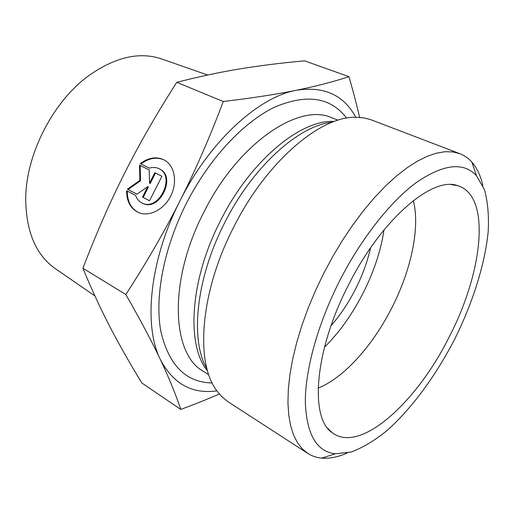 <?xml version="1.0" encoding="UTF-8"?>
<svg xmlns="http://www.w3.org/2000/svg" width="514" height="514" viewBox="0 0 514 514"><rect width="100%" height="100%" fill="white"/><g stroke="black" fill="none" stroke-linecap="round" stroke-linejoin="round"><path stroke-width="0.77" d="M140.277 163.632C148.784 157.329 156.943 156.205 164.763 160.265C174.721 165.971 177.638 182.309 170.809 195.885C164.107 209.532 149.311 217.094 138.729 212.635C130.633 208.8 126.598 201.488 126.617 190.7L135.651 195.423C136.942 199.111 139.191 201.694 142.397 203.158C158.64 211.427 175.846 176.816 159.424 168.907C156.391 167.288 153.056 167.031 149.413 168.149L140.277 163.632M127.292 191.054C127.254 201.321 130.98 208.478 138.478 212.526M164.634 160.188C156.982 156.654 149.086 157.914 140.958 163.972M159.713 169.067L160.079 169.26C176.488 177.163 159.308 211.736 143.072 203.473L142.545 203.229M161.891 176.238L155.472 173.057L150.21 183.492L149.542 183.157L154.817 172.717L161.904 176.225L149.529 200.736L142.513 197.087L147.788 186.646L136.962 194.189L127.376 189.197L139.859 180.427L139.519 165.135L149.208 169.935L149.542 183.157M154.817 172.717L155.472 173.057M149.208 169.954L140.181 165.482L140.528 180.761L128.05 189.518L136.987 194.176M139.519 165.135L140.181 165.482M139.859 180.427L140.528 180.761M127.376 189.197L128.05 189.518M147.788 186.646L148.45 186.974L143.188 197.408L149.542 200.717M142.513 197.087L143.188 197.408M331.022 325.754C340.416 314.953 348.614 302.662 355.611 288.881C362.466 275.273 367.452 261.581 370.581 247.819M94.897 295.91L55.75 268.944C36.231 255.516 26.214 232.341 25.7 199.413C25.642 155.138 52.601 102.023 88.376 75.937C115.258 56.919 139.879 51.323 162.238 59.149L207.656 75.025M355.797 117.276C343.782 94.942 323.942 85.947 296.289 90.284C258.728 96.928 209.68 141.183 179.996 200.826C195.185 170.809 209.616 137.707 223.282 101.515C252.927 97.923 277.258 94.178 296.289 90.284C315.596 86.371 333.149 81.829 348.935 76.67L304.584 60.838C281.434 62.933 259.943 65.612 240.109 68.87C220.448 72.056 199.323 76.547 176.745 82.33C156.564 113.928 139.249 144.074 124.799 172.775C110.298 201.443 96.336 233.272 82.915 268.25C91.755 289.671 100.75 309.177 109.912 326.756C119.12 344.515 129.779 363.263 141.87 383.007L180.812 409.44C175.531 393.84 168.701 377.18 160.329 359.466C152.112 341.99 140.618 320.344 125.84 294.528C146.811 262.101 164.859 230.87 179.996 200.826C149.632 260.123 143.271 325.593 160.329 359.466C173.199 383.855 192.056 394.322 216.921 390.878M219.356 393.987C208.183 398.89 195.333 404.043 180.812 409.44M348.935 76.67C353.311 91.781 356.864 105.357 359.594 117.391M82.915 268.25L125.84 294.528M176.745 82.33L223.282 101.515M318.147 388.109C344.097 377.841 373.074 345.145 392.092 307.327C411.168 269.818 420.304 227.464 413.314 200.614M449.48 336.394C417.246 401.762 360.353 454.376 332.153 432.666C309.749 418.113 314.227 351.627 347.991 285.97C381.015 219.491 432.46 176.051 457.55 185.625C491.57 195.526 482.922 271.951 449.48 336.394M324.507 347.123C353.966 318.378 378.169 270.692 383.984 229.944M307.745 453.393L227.625 401.498L221.502 396.339L216.85 390.788C195.224 363.16 199.862 293.031 233.324 227.869C266.104 161.846 320.415 116.087 355.682 117.276L364.066 117.931L370.69 119.646L459.869 153.686L452.802 151.913L444.944 151.72L436.341 153.185L427.07 156.352L417.22 161.255L406.889 167.892L396.204 176.244L385.294 186.248L374.301 197.813L363.385 210.824L352.688 225.113L342.388 240.507L332.622 256.782L323.55 273.711L315.339 290.963L308.059 308.368L301.814 325.67L296.674 342.626L292.704 359.003L289.915 374.584L288.335 389.182L287.943 402.629L288.707 414.785L290.583 425.547L293.5 434.825L297.388 442.573L302.168 448.761L307.745 453.393C311.927 456.066 316.56 457.64 321.635 458.115C329.5 458.777 338.006 457.087 347.156 453.052M482.864 185.702C480.719 175.929 477.063 168.072 471.884 162.109C468.505 158.293 464.502 155.485 459.869 153.686M339.246 281.627C361.059 238.547 390.634 201.257 416.745 182.239C443.698 163.985 463.609 161.801 476.472 175.698L484.439 189.627C487.747 201.52 489.007 215.411 488.216 231.3C485.01 264.241 472.732 302.868 454.543 339.446C435.756 375.715 411.83 408.431 387.126 430.456C374.77 440.479 362.813 447.662 351.255 452.005L335.314 453.798C316.592 451.633 306.601 434.414 305.335 402.147C305.175 370.099 317.588 324.54 339.246 281.627M207.026 368.988C190.032 340.673 195.667 279.378 224.425 223.288C252.676 166.478 299.199 125.198 332.288 122.203M334.228 121.477C301.037 119.184 250.273 160.664 220.268 221.168C189.582 280.862 186.28 345.678 207.579 370.986M208.793 374.802L203.242 371.275C171.74 354.133 168.149 281.364 203.608 212.7C237.988 143.02 299.309 102.382 331.903 117.802L338.026 120.199M346.609 118.124C330.688 97.114 306.562 93.522 274.225 107.349C243.09 122.409 208.819 159.032 186.132 203.891C163.6 248.583 154.528 297.542 160.837 331.305C168.83 365.3 185.946 382.519 212.179 382.956M142.397 203.158L143.072 203.473M159.424 168.907L160.079 169.26M327.694 428.246L332.153 432.666M451.35 184.635L457.55 185.625M476.472 175.698L471.884 162.109M335.314 453.798L321.635 458.115"/></g></svg>
